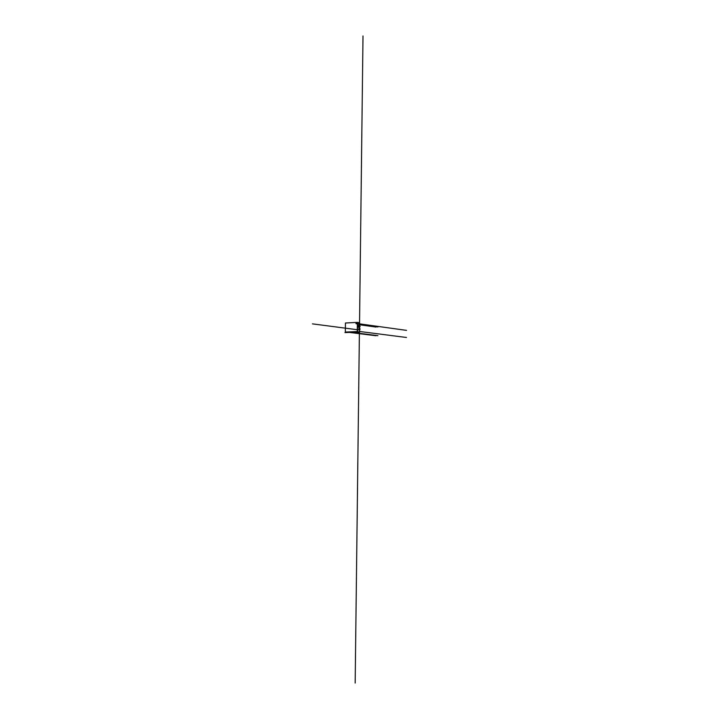 <?xml version="1.0" encoding="UTF-8"?>
<svg xmlns="http://www.w3.org/2000/svg" width="719" height="719" viewBox="0 0 719 719"><rect width="100%" height="100%" fill="white"/><g stroke="black" fill="none" stroke-linecap="round" stroke-linejoin="round"><path stroke-width="1.08" d="M345.327 332.061L357.55 331.558L345.327 332.061L345.444 323.002L357.37 322.382L357.262 331.522M350.198 331.971L359.482 331.827L359.599 322.723L357.658 322.445L357.55 331.558M352.768 332.502L349.128 332.241M348.104 332.061L351.205 332.196M359.59 323.119L359.635 332.205L351.24 332.304L377.906 335.656M349.326 332.394L348.877 332.412M347.448 332.016L348.113 332.061M359.482 331.827L357.397 331.926L359.635 332.205M349.605 331.998L350.252 331.98M359.024 324.062L358.979 323.217M359.257 323.595L358.754 323.523M359.006 323.146L359.033 324.143M359.194 325.563L358.943 324.97M358.979 324.799L359.239 325.572L358.979 324.799L358.736 325.5M358.979 327.711L358.709 327.172M358.961 326.794L358.988 327.783M358.943 328.448L358.961 329.446L358.943 328.448M358.961 329.446L358.916 328.448M359.383 325.59L358.709 325.5L358.691 326.66L359.365 326.75L359.383 325.59M359.365 326.75L357.738 326.705L357.756 325.545L358.709 325.5M358.691 326.66L357.738 326.705M349.227 332.394L375.929 335.737M350.773 332.34L344.949 332.609M347.43 332.475L349.883 332.385M347.681 332.007L349.47 332.232M349.758 331.908L351.798 332.169M359.725 324.799L376.028 327.046M359.725 324.422L377.996 326.947M359.464 330.003L363.005 35.95M359.509 330.003L357.568 329.751M357.28 329.715L312.441 323.865M357.649 323.586L357.945 324.359M357.361 323.55L356.013 323.361M357.352 323.892L356.004 323.712M359.581 323.847L406.559 330.381M359.491 331.459L406.496 337.49M359.401 331.827L355.168 683.05M359.518 329.284L360.021 329.356M359.527 328.745L360.03 328.808M359.545 326.561L360.057 326.633M359.554 326.022L360.066 326.093"/></g></svg>
